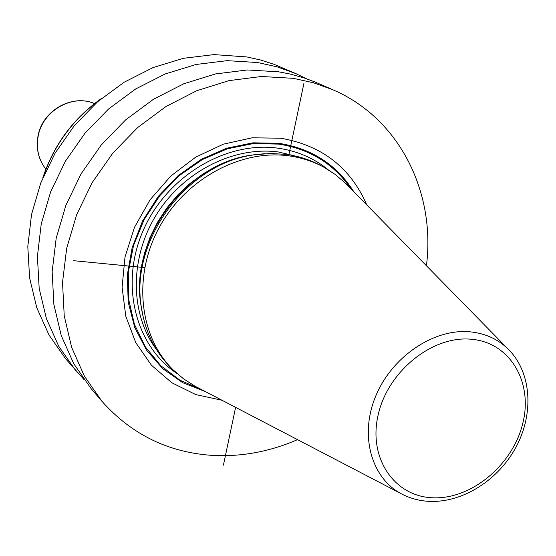 <?xml version="1.0" encoding="UTF-8"?>
<svg xmlns="http://www.w3.org/2000/svg" width="556" height="556" viewBox="0 0 556 556"><rect width="100%" height="100%" fill="white"/><g stroke="black" fill="none" stroke-linecap="round" stroke-linejoin="round"><path stroke-width="0.83" d="M297.536 439.636C270.438 451.409 242.687 456.698 214.289 455.51C169.42 453.015 131.967 434.938 101.922 401.279L84.373 376.106L71.627 347.319L64.225 315.752L62.522 282.385L66.685 248.303L76.672 214.644L92.192 182.576L112.75 153.213L137.638 127.567L165.98 106.509L196.789 90.704L228.989 80.62L261.48 76.492L293.22 78.326L313.57 82.795L332.863 89.752L314.953 81.961L304.132 77.944L290.107 74.024L278.549 71.807L247.316 69.959L215.36 73.962L183.723 83.803L153.477 99.253L125.663 119.874L101.255 144.991L81.113 173.771L65.928 205.213L56.184 238.225L52.153 271.682L53.883 304.459L61.223 335.49L73.802 363.812L91.108 388.609L101.922 401.279M83.72 379.241L65.657 358.794L48.949 334.9L36.759 307.676L29.6 277.924L27.8 246.551L31.518 214.574L40.713 183.063L55.127 153.095L74.289 125.698L97.557 101.811L124.12 82.232L153.053 67.589L183.355 58.304L214.018 54.599L246.85 56.941L260.639 60.02L273.948 64.287L295.855 73.6L306.481 78.737M75.706 370.567L58.762 346.318L46.419 318.657L39.184 288.397L37.405 256.469L41.248 223.901L50.659 191.799L65.379 161.247L84.929 133.308L108.642 108.934L135.699 88.946L165.153 73.983L195.983 64.482L227.161 60.66L257.664 62.529L277.256 66.88L295.855 73.6M426.424 265.768C435.807 192.202 399.465 118.303 332.863 89.752M366.849 205.018C350.579 167.592 321.854 145.324 280.69 138.215L252.215 137.791L223.387 144.164L195.761 157.098L170.845 175.981L150.037 199.826L134.476 227.341L125.01 256.99L122.091 287.16L125.781 316.218L135.775 342.663L151.413 365.181L171.776 382.73L195.747 394.579L222.094 400.292M173.173 369.914L170.97 367.731C154.839 351.566 144.949 331.293 141.293 306.905C130.007 240.22 186.92 163.443 254.009 154.86L270.16 153.456L285.999 154.366C298.509 156.062 310.123 159.794 320.833 165.57L323.564 167.043C312.82 161.254 301.178 157.515 288.633 155.819C240.143 149.168 184.724 179.512 158.703 228.446C132.502 277.305 139.507 336.943 173.173 369.914L183.549 378.838L195.017 386.191L400.369 493.269M507.642 348.57L345.484 183.216L335.115 174.375L323.564 167.043M73.385 260.667L144.706 267.596M303.965 83.094L288.633 155.819M235.612 407.339L223.422 465.157M353.769 191.688C336.637 164.632 311.701 148.515 278.952 143.323L252.987 142.822L226.667 148.216L201.265 159.329L178.045 175.703L158.161 196.56L142.621 220.892L132.182 247.469L127.317 274.984L128.207 302.089L134.726 327.484L146.45 350.002L162.741 368.67L182.757 382.723L205.532 391.653M201.988 389.805L179.97 380.221L160.781 365.716L145.338 346.826L134.413 324.308L128.603 299.128L128.29 272.412L133.551 245.411L144.199 219.425L159.76 195.719L179.484 175.439L202.398 159.551L227.39 148.786L253.237 143.587L278.737 144.108C309.782 148.945 333.857 163.853 350.975 188.831M328.165 169.698C313.779 158.043 297.015 150.864 277.889 148.167C226.042 140.856 166.835 176.231 143.33 230.184C119.505 284.033 135.303 345.95 177.044 373.549M299.371 157.035L278.521 151.99C233.722 145.894 182.743 171.7 156.027 215.297C129.228 258.853 130.104 314.383 156.563 349.675M143.212 317.247L140.362 301.859L139.598 285.895L140.967 269.646L144.442 253.425L149.974 237.544L157.473 222.31L166.8 208.013L177.767 194.934L190.166 183.327L203.753 173.416L218.265 165.375L233.416 159.35L248.907 155.43L264.461 153.685M142.246 312.674L140.87 304.82C129.756 239.108 185.787 163.527 251.889 155.061L259.805 154.088M430.156 501.401C463.245 502.534 498.44 479.835 516.017 447.128C533.614 414.456 531.793 374.591 510.074 351.058C499.538 339.841 486.173 333.433 469.987 331.821C433.471 328.325 391.153 357.188 375.272 397.213C359.093 437.176 372.214 480.05 403.454 494.882C411.662 498.836 420.482 501.005 429.906 501.394M471.252 339.236C432.45 335.407 387.845 371.269 378.177 414.811C367.933 458.311 394.586 496.765 433.034 497.794C471.356 499.455 512.493 465.157 522.675 423.776C533.399 382.438 510.213 342.42 471.252 339.236M43.632 175.884C54.488 144.484 73.364 119.019 100.254 99.496M38.017 137.117C36.119 149.258 38.732 159.94 45.863 169.177C38.628 159.794 35.959 149.022 37.871 136.845C41.651 111.124 71.599 93.533 94.485 103.59C71.912 93.616 41.811 111.304 38.017 137.117M142.246 312.708L141.293 306.905M259.833 154.088L254.009 154.86M101.734 98.266C73.42 118.282 53.8 144.748 42.881 177.663"/></g></svg>
